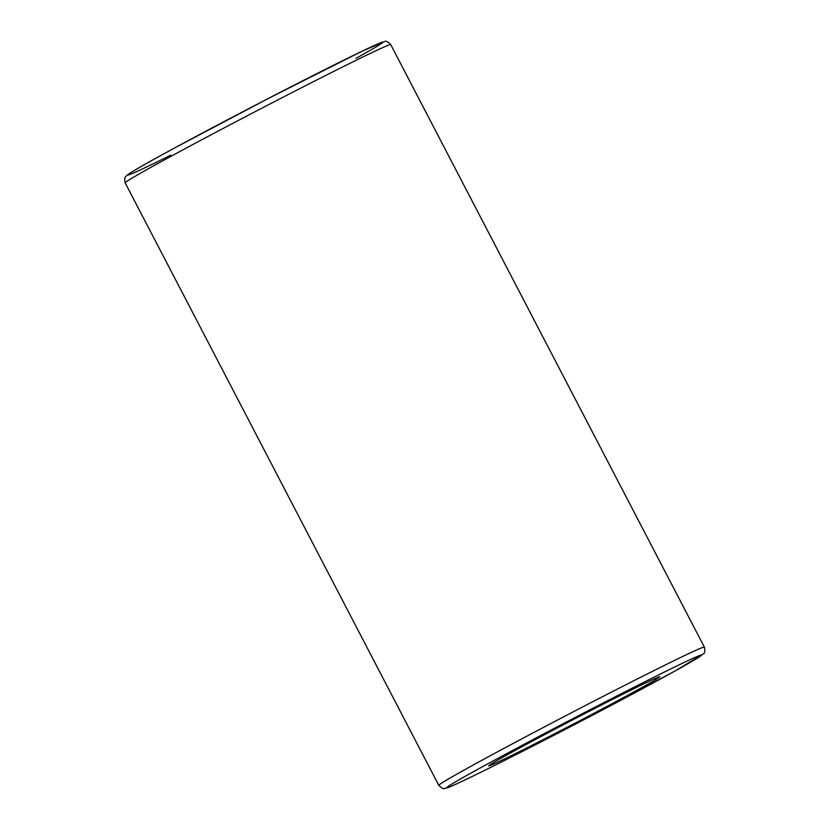 <?xml version="1.0" encoding="UTF-8"?>
<svg xmlns="http://www.w3.org/2000/svg" width="830" height="830" viewBox="0 0 830 830"><rect width="100%" height="100%" fill="white"/><g stroke="black" fill="none" stroke-linecap="round" stroke-linejoin="round"><path stroke-width="1.25" d="M641.777 687.593A96.446 2.023 -27.5 0 1 546.918 737.714A96.446 2.023 -27.5 0 1 488.694 765.872A96.446 2.023 -27.5 0 1 573.312 719.548A96.446 2.023 -27.5 0 1 659.798 676.803A96.446 2.023 -27.5 0 1 641.777 687.593M390.733 44.623C388.118 41.791 386.095 40.763 384.684 41.51L362.617 50.952L270.124 97.546L175.348 147.574C149.597 161.528 133.9 170.43 128.266 174.29L126.108 176.116C125.984 177.247 123.857 175.929 125.164 182.859A149.691 3.133 -27.5 0 1 256.501 110.961A149.691 3.133 -27.5 0 1 390.733 44.623L704.369 647.11A149.691 3.133 152.5 0 0 570.137 713.447A149.691 3.133 152.5 0 0 438.8 785.356C441.913 788.21 443.583 789.257 443.832 788.5L447.609 787.732C456.884 784.692 522.433 751.918 591.832 715.553L675.163 670.92L703.425 653.864C704.867 653.148 705.178 650.896 704.369 647.11M356.08 58.287A143.932 3.019 152.5 0 0 335.756 64.128A143.932 3.019 152.5 0 0 157.856 157.14A143.932 3.019 152.5 0 0 170.773 155.158M675.029 670.982A143.932 3.019 -27.5 0 1 455.961 784.153A143.932 3.019 -27.5 0 1 591.738 708.872A143.932 3.019 -27.5 0 1 675.029 670.982M125.164 182.859L438.8 785.356"/></g></svg>
